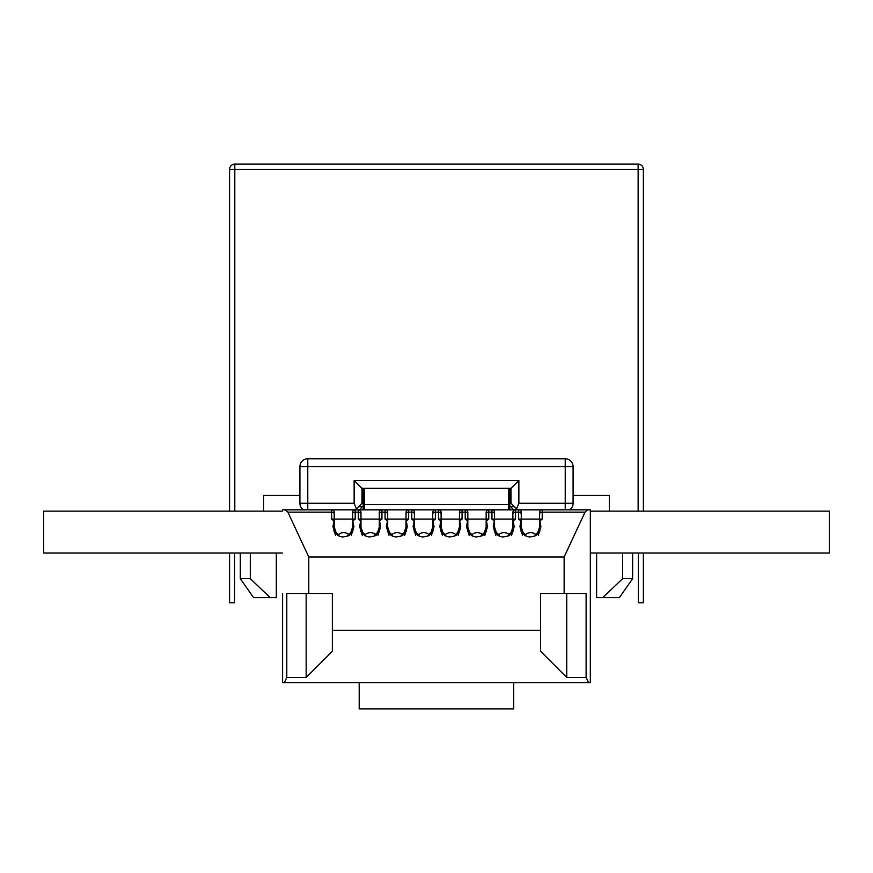 <?xml version="1.0" encoding="UTF-8"?>
<svg xmlns="http://www.w3.org/2000/svg" width="873" height="873" viewBox="0 0 873 873"><rect width="100%" height="100%" fill="white"/><g stroke="black" fill="none" stroke-linecap="round" stroke-linejoin="round"><path stroke-width="1.31" d="M508.523 509.832L508.523 488.356L364.478 488.356L364.478 509.832M343.744 532.617A7.857 7.857 0 0 1 349.516 535.149A7.857 7.857 0 0 0 337.72 535.422A7.857 7.857 0 0 1 343.744 532.617M370.458 532.617A7.857 7.857 0 0 1 376.23 535.149A7.857 7.857 0 0 0 364.434 535.422A7.857 7.857 0 0 1 370.458 532.617M397.171 532.617A7.857 7.857 0 0 1 402.944 535.149A7.857 7.857 0 0 0 391.148 535.422A7.857 7.857 0 0 1 397.171 532.617M423.885 532.617A7.857 7.857 0 0 1 429.658 535.149A7.857 7.857 0 0 0 417.861 535.422A7.857 7.857 0 0 1 423.885 532.617M450.599 532.617A7.857 7.857 0 0 1 456.372 535.149A7.857 7.857 0 0 0 444.575 535.422A7.857 7.857 0 0 1 450.599 532.617M477.313 532.617A7.857 7.857 0 0 1 483.085 535.149A7.857 7.857 0 0 0 471.289 535.422A7.857 7.857 0 0 1 477.313 532.617M504.027 532.617A7.857 7.857 0 0 1 509.799 535.149A7.857 7.857 0 0 0 498.003 535.422A7.857 7.857 0 0 1 504.027 532.617M530.74 532.617A7.857 7.857 0 0 1 536.513 535.149A7.857 7.857 0 0 0 524.717 535.422A7.857 7.857 0 0 1 530.74 532.617M282.328 553.046L43.65 553.046L43.65 511.142L282.328 511.142M590.323 511.142L829.35 511.142L829.35 553.046L590.323 553.046M508.523 503.285L509.832 503.285L509.832 509.832M363.168 509.832L363.168 503.285L364.478 503.285M509.832 503.285L509.832 488.356M363.168 488.356L363.168 503.285M509.832 496.737L508.523 496.737M364.478 496.737L363.168 496.737M514.415 506.689L509.832 506.689M511.011 498.046L509.832 498.046M361.989 498.046L363.168 498.046M363.168 506.689L358.585 506.689M513.575 509.832A9.188 9.188 0 0 1 511.12 506.689M511.011 488.356L518.868 480.499L518.868 503.285L516.565 508.839L511.011 503.285L511.011 488.356L508.523 488.356M359.425 509.832A9.188 9.188 0 0 0 361.88 506.689M361.989 488.356L361.989 503.285L356.435 508.839L354.132 503.285L354.132 480.499L361.989 488.356L364.478 488.356M516.565 508.839L517.558 509.832M355.442 509.832L356.435 508.839M518.868 480.499L354.132 480.499M569.567 509.832A7.857 7.857 0 0 0 573.081 503.285L573.081 466.619A7.857 7.857 0 0 0 565.224 458.762L307.776 458.762A7.857 7.857 0 0 0 299.919 466.619L299.919 503.285A7.857 7.857 0 0 0 303.433 509.832M573.081 466.619L307.776 466.619L307.776 503.285L354.132 503.285M565.224 509.832L565.224 458.762M643.368 511.142L643.368 169.362A5.238 5.238 0 0 0 638.13 164.124L234.804 164.124L234.804 169.362L638.13 169.362L638.13 164.124A5.238 5.238 0 0 1 643.368 169.362L638.13 169.362L638.13 511.142M234.804 511.142L234.804 169.362L229.566 169.362A5.238 5.238 0 0 1 234.804 164.124A5.238 5.238 0 0 0 229.566 169.362L229.566 511.142M229.566 553.046L229.566 602.807L234.542 602.807L234.542 553.046M263.613 495.428L299.919 495.428L263.613 495.428L263.613 511.142L263.613 495.428M573.081 495.428L609.321 495.428L609.321 511.142L609.321 495.428L573.081 495.428M638.392 553.046L638.392 602.807L643.368 602.807L643.368 553.046M240.304 553.046L240.304 578.679L253.53 597.569L270.161 597.569L250.3 578.679L270.161 597.569L276.315 597.569L276.315 553.046M596.619 553.046L596.619 597.569L619.404 597.569L632.63 578.679L622.624 578.679L602.763 597.569M240.304 578.679L250.3 578.679L250.3 553.046M622.624 553.046L622.624 578.679M335.527 535.236L332.951 526.637L333.999 520.919L331.642 519.075L331.642 509.832L590.323 509.832L590.323 682.686L282.59 682.686L282.59 593.64M362.24 535.236L359.665 526.637L360.713 520.919L358.356 519.075L358.356 512.135L355.213 512.135L355.213 519.075L352.856 520.919L353.903 526.637L351.317 535.236M388.954 535.236L386.379 526.637L387.426 520.919L385.069 519.075L385.069 512.135L381.927 512.135L381.927 519.075L379.569 520.919L380.617 526.637L378.031 535.236M415.668 535.236L413.093 526.637L414.14 520.919L411.783 519.075L411.783 512.135L408.64 512.135L408.64 519.075L406.283 520.919L407.331 526.637L404.745 535.236M442.382 535.236L439.806 526.637L440.854 520.919L438.497 519.075L438.497 512.135L435.354 512.135L435.354 519.075L432.997 520.919L434.045 526.637L431.458 535.236M469.096 535.236L466.52 526.637L467.568 520.919L465.211 519.075L465.211 512.135L462.068 512.135L462.068 519.075L459.711 520.919L460.758 526.637L458.172 535.236M495.809 535.236L493.234 526.637L494.282 520.919L491.925 519.075L491.925 512.135L488.782 512.135L488.782 519.075L486.425 520.919L487.472 526.637L484.886 535.236M522.523 535.236L519.948 526.637L520.995 520.919L518.638 519.075L518.638 512.135L515.496 512.135L515.496 519.075L513.138 520.919L514.186 526.637L511.6 535.236M359.196 682.686L359.196 708.876L513.717 708.876L513.717 682.686M588.555 682.686L586.11 677.448L566.752 677.448L540.562 651.258L540.562 630.306L332.351 630.306L332.351 651.258L306.161 677.448L286.791 677.448L284.347 682.686M282.59 509.832L331.642 509.832A2.619 2.619 0 0 1 334.261 512.451L333.999 531.199M285.275 509.832L287.861 512.135L308.78 556.974L308.78 593.64L286.791 593.64L286.791 677.448M308.78 593.64L332.351 593.64L332.351 630.306M540.562 630.306L540.562 593.64L564.133 593.64L564.133 556.974L308.78 556.974M586.11 677.448L586.11 593.64L564.133 593.64M564.133 556.974L585.041 512.135L587.627 509.832M334.261 531.701L334.261 520.919A2.619 1.855 0 0 0 331.642 519.075L355.213 519.075A2.619 1.855 -0 0 0 352.594 520.919L352.594 531.701M539.59 512.451A2.619 2.619 0 0 1 542.209 509.832A2.619 2.619 0 0 0 539.59 512.451L539.59 531.701M352.594 513.99A2.619 1.855 180 0 1 355.213 512.135L355.213 509.832A2.619 2.619 0 0 0 352.594 512.451L352.856 531.199M360.975 531.701L360.975 512.451A2.619 2.619 0 0 0 358.356 509.832L358.356 512.135A2.619 1.855 180 0 1 360.975 513.99M379.308 513.99A2.619 1.855 180 0 1 381.927 512.135L381.927 509.832A2.619 2.619 0 0 0 379.308 512.451L379.308 531.701M387.688 531.701L387.688 512.451A2.619 2.619 0 0 0 385.069 509.832L385.069 512.135A2.619 1.855 180 0 1 387.688 513.99M406.021 513.99A2.619 1.855 180 0 1 408.64 512.135L408.64 509.832A2.619 2.619 0 0 0 406.021 512.451L406.021 531.701M414.402 531.701L414.402 512.451A2.619 2.619 0 0 0 411.783 509.832L411.783 512.135A2.619 1.855 180 0 1 414.402 513.99M432.735 513.99A2.619 1.855 180 0 1 435.354 512.135L435.354 509.832A2.619 2.619 0 0 0 432.735 512.451L432.735 531.701M441.116 531.701L441.116 512.451A2.619 2.619 0 0 0 438.497 509.832L438.497 512.135A2.619 1.855 180 0 1 441.116 513.99M459.449 513.99A2.619 1.855 180 0 1 462.068 512.135L462.068 509.832A2.619 2.619 0 0 0 459.449 512.451L459.449 531.701M467.83 531.701L467.83 512.451A2.619 2.619 0 0 0 465.211 509.832L465.211 512.135A2.619 1.855 180 0 1 467.83 513.99M486.163 513.99A2.619 1.855 180 0 1 488.782 512.135L488.782 509.832A2.619 2.619 0 0 0 486.163 512.451L486.163 531.701M494.544 531.701L494.544 512.451A2.619 2.619 0 0 0 491.925 509.832L491.925 512.135A2.619 1.855 180 0 1 494.544 513.99M512.877 513.99A2.619 1.855 180 0 1 515.496 512.135L515.496 509.832A2.619 2.619 0 0 0 512.877 512.451L512.877 531.701M521.257 531.701L521.257 512.451A2.619 2.619 0 0 0 518.638 509.832L518.638 512.135A2.619 1.855 180 0 1 521.257 513.99M585.041 512.135L542.209 512.135L542.209 519.075L539.852 520.919L540.9 526.637L538.314 535.236M338.44 534.669L336.072 532.497L334.261 527.117L336.105 534.123M350.75 534.123L352.594 527.117L350.782 532.497L348.764 534.429M537.746 534.123L539.59 527.117L537.779 532.497L535.76 534.429M525.437 534.669L523.069 532.497L521.257 527.117L523.102 534.123M365.154 534.669L362.786 532.497L360.975 527.117L362.819 534.123M377.463 534.123L379.308 527.117L377.496 532.497L375.477 534.429M391.868 534.669L389.5 532.497L387.688 527.117L389.533 534.123M404.177 534.123L406.021 527.117L404.21 532.497L402.191 534.429M418.582 534.669L416.214 532.497L414.402 527.117L416.246 534.123M430.891 534.123L432.735 527.117L430.924 532.497L428.905 534.429M445.295 534.669L442.927 532.497L441.116 527.117L442.96 534.123M457.605 534.123L459.449 527.117L457.638 532.497L455.619 534.429M472.009 534.669L469.641 532.497L467.83 527.117L469.674 534.123M484.319 534.123L486.163 527.117L484.351 532.497L482.333 534.429M498.723 534.669L496.355 532.497L494.544 527.117L496.388 534.123M511.032 534.123L512.877 527.117L511.065 532.497L509.046 534.429M508.523 504.594L364.478 504.594M518.868 503.285L573.081 503.285M307.776 458.762L307.776 466.619L299.919 466.619M299.919 503.285L307.776 503.285L307.776 509.832M379.569 531.199L379.308 520.919A2.619 1.855 -0 0 1 381.927 519.075L358.356 519.075A2.619 1.855 0 0 1 360.975 520.919L360.713 531.199M406.283 531.199L406.021 520.919A2.619 1.855 -0 0 1 408.64 519.075L385.069 519.075A2.619 1.855 0 0 1 387.688 520.919L387.426 531.199M432.997 531.199L432.735 520.919A2.619 1.855 -0 0 1 435.354 519.075L411.783 519.075A2.619 1.855 0 0 1 414.402 520.919L414.14 531.199M459.711 531.199L459.449 520.919A2.619 1.855 -0 0 1 462.068 519.075L438.497 519.075A2.619 1.855 0 0 1 441.116 520.919L440.854 531.199M486.425 531.199L486.163 520.919A2.619 1.855 -0 0 1 488.782 519.075L465.211 519.075A2.619 1.855 0 0 1 467.83 520.919L467.568 531.199M513.138 531.199L512.877 520.919A2.619 1.855 -0 0 1 515.496 519.075L491.925 519.075A2.619 1.855 0 0 1 494.544 520.919L494.282 531.199M539.852 531.199L539.59 520.919A2.619 1.855 -0 0 1 542.209 519.075L518.638 519.075A2.619 1.855 0 0 1 521.257 520.919L520.995 531.199M566.752 593.64L566.752 677.448M306.161 677.448L306.161 593.64M331.642 509.832A2.619 2.619 0 0 1 334.261 512.451M287.861 512.135L331.642 512.135A2.619 1.855 0 0 1 334.261 513.99M542.209 509.832L542.209 512.135A2.619 1.855 180 0 0 539.59 513.99M632.63 553.046L632.63 578.679M353.903 526.637L352.386 532.061L348.458 535.815L342.554 537.07L338.331 535.782L334.686 532.41L332.951 526.637M380.617 526.637L379.1 532.061L375.172 535.815L369.268 537.07L365.045 535.782L361.4 532.41L359.665 526.637M407.331 526.637L405.814 532.061L401.886 535.815L395.982 537.07L391.759 535.782L388.114 532.41L386.379 526.637M434.045 526.637L432.528 532.061L428.599 535.815L422.696 537.07L418.473 535.782L414.828 532.41L413.093 526.637M460.758 526.637L459.242 532.061L455.313 535.815L449.409 537.07L445.186 535.782L441.542 532.41L439.806 526.637M487.472 526.637L485.955 532.061L482.027 535.815L476.123 537.07L471.9 535.782L468.255 532.41L466.52 526.637M514.186 526.637L512.669 532.061L508.741 535.815L502.837 537.07L498.614 535.782L494.969 532.41L493.234 526.637M540.9 526.637L539.383 532.061L535.455 535.815L529.551 537.07L525.328 535.782L521.683 532.41L519.948 526.637M336.356 532.857L338.877 534.92M336.072 532.497L334.261 527.117M350.782 532.497L352.594 527.117M350.488 532.857L347.978 534.92M537.779 532.497L539.59 527.117M537.484 532.857L534.974 534.92M523.353 532.857L525.873 534.92M523.069 532.497L521.257 527.117M377.496 532.497L379.308 527.117M377.201 532.857L374.692 534.92M363.07 532.857L365.591 534.92M362.786 532.497L360.975 527.117M404.21 532.497L406.021 527.117M403.915 532.857L401.405 534.92M389.784 532.857L392.304 534.92M389.5 532.497L387.688 527.117M430.924 532.497L432.735 527.117M416.497 532.857L419.018 534.92M416.214 532.497L414.402 527.117M457.638 532.497L459.449 527.117M443.211 532.857L445.732 534.92M442.927 532.497L441.116 527.117M484.351 532.497L486.163 527.117M484.057 532.857L481.547 534.92M469.925 532.857L472.446 534.92M469.641 532.497L467.83 527.117M511.065 532.497L512.877 527.117M510.77 532.857L508.261 534.92M496.639 532.857L499.16 534.92M496.355 532.497L494.544 527.117"/></g></svg>
